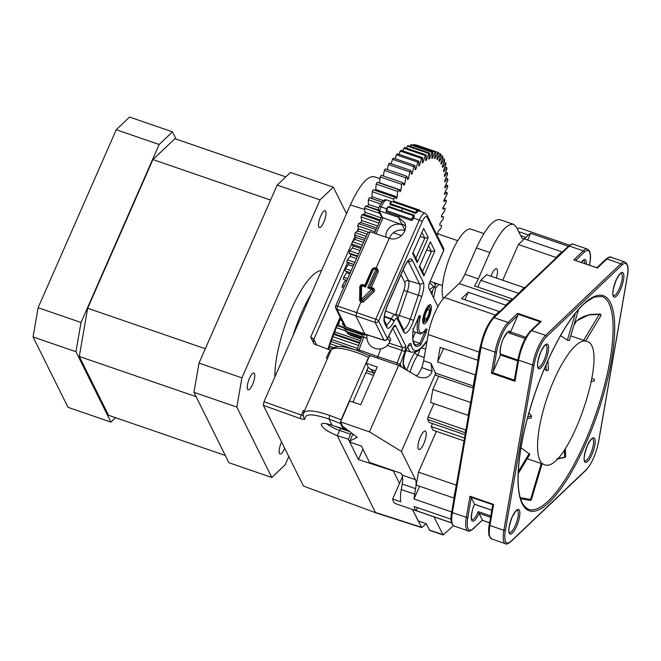<?xml version="1.0" encoding="UTF-8"?>
<svg xmlns="http://www.w3.org/2000/svg" width="661" height="661" viewBox="0 0 661 661"><rect width="100%" height="100%" fill="white"/><g stroke="black" fill="none" stroke-linecap="round" stroke-linejoin="round"><path stroke-width="0.99" d="M574.756 260.244L596.833 267.837M517.646 313.322L518.017 314.198L540.095 321.8L541.243 321.444L517.646 313.322L508.036 322.452A23.697 6.85 109 0 0 495.039 352.073L491.379 373.159L514.977 381.281L514.481 380.158L492.404 372.556L491.379 373.159M540.095 321.8L530.643 330.756A1.182 0.992 46.4 0 1 531.634 330.574L541.243 321.444M514.622 379.001L514.481 380.158M492.404 372.556L493.172 371.622L496.585 351.991A1.182 0.554 -170.1 0 1 495.039 352.073L481.101 347.273A1.182 0.554 -170.1 0 1 480.398 346.62A1.182 0.554 -170.1 0 1 480.497 346.455M496.585 351.991A22.515 6.511 -71 0 1 508.937 323.857L517.877 315.355L518.017 314.198M517.877 315.355L510.581 331.971A13.03 3.768 109 0 0 503.261 338.936A13.03 3.768 109 0 0 500.468 355.007L493.172 371.622M500.468 355.007A1.182 1.091 -26.4 0 0 500.484 354.957L517.703 360.881M525.85 337.284L510.556 332.02L509.218 333.07L525.148 338.556M500.063 353.924L500.484 354.957M469.988 496.287L470.756 497.146L492.842 504.748L493.585 504.409L469.988 496.287L466.327 517.373A23.697 6.85 109 0 0 468.021 530.833C468.517 531.7 470.219 531.056 473.144 528.916A1.182 0.992 46.4 0 0 473.4 528.428A22.515 6.511 -71 0 1 467.872 517.299A1.182 0.554 -170.1 0 1 466.327 517.373L452.38 512.572A1.182 0.554 -170.1 0 1 451.686 511.928A1.182 0.554 -170.1 0 1 451.785 511.763M482.233 520.232L473.4 528.428M467.872 517.299L471.276 497.667L470.756 497.146M490.776 515.927L478.2 511.597L482.34 519.926M471.276 497.667L474.548 504.236A13.03 3.768 109 0 0 471.756 520.314A13.03 3.768 109 0 0 479.076 513.349L490.536 517.282M491.776 510.185L474.548 504.236M569.212 339.961C569.485 340.605 568.873 340.679 567.378 340.175L560.586 335.598M600.271 314.305A1.182 0.735 93.9 0 0 599.858 314.058L599.858 314.058A1.182 0.735 93.9 0 0 599.296 314.396A1.182 0.678 31.1 0 1 600.485 314.933A1.182 0.678 31.1 0 1 600.791 315.851L600.791 315.851A1.182 1.182 0 0 0 599.858 314.058L589.397 314.562A1.182 0.868 -100.8 0 1 589.405 314.562A1.182 1.182 0 0 0 589.356 314.57A1.182 0.843 76.9 0 0 588.926 314.9A1.182 0.868 -100.8 0 1 589.397 314.562M576.128 321.61A1.182 0.678 31.1 0 1 576.161 321.519A1.182 0.678 31.1 0 1 576.169 321.519A1.182 0.678 31.1 0 1 576.227 321.444L576.731 320.94A1.182 0.958 -132.4 0 1 576.879 320.767A1.182 1.182 0 0 0 576.855 320.783A1.182 0.917 46.3 0 0 576.855 320.792A1.182 0.917 46.3 0 0 576.731 320.94A59.242 33.818 31.1 0 1 588.926 314.9L599.296 314.396L583.663 340.299M573.839 325.402L576.227 321.444A1.182 0.909 -135.5 0 1 576.334 321.304L576.334 321.304A1.182 0.909 -135.5 0 1 576.483 321.188M589.356 314.57L576.879 320.767A1.182 0.958 -132.4 0 1 577.078 320.635M591.364 381.571L593.561 381.257A1.182 1.182 0 0 0 594.404 379.877A1.182 1.182 0 0 0 593.091 378.943L592.512 379.017L593.091 378.943A1.182 1.124 81.9 0 1 593.545 381.265A1.182 0.463 74.5 0 0 593.561 381.257A1.182 0.463 74.5 0 0 593.586 381.248M565.651 456.272L565.651 456.272A1.182 0.909 177.7 0 1 564.618 457.214L564.659 457.486A1.182 1.182 0 0 0 565.651 456.272L565.337 448.48M564.337 449.967L564.618 457.214L557.314 458.643M531.436 499.542L530.56 499.452L530.105 500.377A1.182 1.182 0 0 0 531.436 499.542L542.053 463.824M520.579 498.733L530.097 500.377L520.571 498.691M541.235 463.543L530.56 499.452L520.265 497.675M520.984 447.745L529.849 454.33L518.199 473.631M528.94 412.844L531.593 416.141L531.056 418.041L527.371 418.562M548.151 369.102C548.374 370.548 547.738 371.028 546.25 370.524L544.457 368.607M424.436 318.668L425.031 318.875L424.172 320.825L422.743 320.833M424.172 320.825A7.403 2.14 109 0 0 424.866 321.32A7.403 2.14 109 0 0 429.072 314.983A7.403 2.14 109 0 0 429.667 307.398A7.403 2.14 109 0 0 426.023 311.116A7.403 2.14 109 0 0 423.908 319.552L422.833 319.486M425.031 318.875A5.197 1.504 109 0 0 425.353 319.197A5.197 1.504 109 0 0 428.468 314.776A5.197 1.504 109 0 0 428.741 309.373A5.197 1.504 109 0 0 426.221 312.306A5.197 1.504 109 0 0 424.849 317.974L423.908 319.552M360.46 299.714L360.6 286.172A1.182 0.421 0.6 0 1 360.584 286.097A1.182 0.421 0.6 0 1 361.567 285.692L362.228 285.065M387.933 207.215L387.387 207.537A2.074 0.603 109 0 0 386.239 210.082L386.214 211.826L386.693 210.669A2.966 0.859 -71 0 1 388.338 207.033L413.546 215.709A2.966 0.859 109 0 0 411.902 219.345L399.285 215.073L398.426 217.287L404.466 222.534C409.184 230.945 398.492 241.959 389.23 238.233L376.134 268.069L375.084 267.713L372.027 269.077L364.905 285.312L363.029 284.676L362.74 285.188M364.905 285.312L365.178 285.949M373.077 289.221L373.019 289.088A1.182 1.182 0 0 0 372.341 288.493L369.35 287.469L367.731 287.816L371.755 289.204L372.771 290.361A1.182 1.091 -26.4 0 0 372.416 288.568L361.418 299.383L362.435 300.54L372.895 290.617L362.55 300.763L361.27 301.052L356.486 312.827L355.915 316.115L364.971 334.177L384.157 340.316A2.669 2.669 0 0 0 387.346 338.986A2.669 1.115 -153 0 0 387.379 338.606L378.604 320.949L422.123 221.807A8.816 2.545 -71 0 1 427.072 217.097L443.638 250.436L428.931 284.222A2.371 0.62 -156.3 0 0 428.906 284.007L428.642 287.915L437.929 306.605M373.143 289.336L372.895 290.617L373.895 291.765C375.002 290.253 374.762 289.055 373.184 288.171L371.3 287.51L378.423 271.283L377.191 268.432L376.134 268.069L375.828 268.606M372.804 288.791L373.184 288.171M370.391 287.824L371.3 287.51M361.27 301.052L360.625 300.433M372.763 268.804L365.145 286.015L362.154 284.99A1.182 1.182 0 0 0 360.584 286.097L360.443 299.788A1.182 1.182 0 0 0 360.567 300.325A1.182 1.091 -26.4 0 1 360.46 299.863A1.182 0.421 0.6 0 1 360.443 299.788A1.182 0.421 0.6 0 1 361.418 299.383L361.567 285.692L365.583 287.081L365.178 286.073M360.675 300.54L360.567 300.325A1.182 1.091 -26.4 0 0 362.435 300.54L363.55 301.912L373.895 291.765M411.902 219.345L413.051 219.312A2.074 0.603 -71 0 1 414.199 216.767A11.592 3.346 109 0 0 413.596 218.064L411.737 220.609L411.853 219.617L412.695 219.535M389.23 238.233L370.218 231.788A2.669 0.702 -156.3 0 0 369.995 231.722L367.648 233.093L335.672 305.936A2.669 2.669 0 0 0 335.73 308.191A2.669 2.454 -26.4 0 0 337.044 309.348A2.669 0.826 -70.3 0 1 337.614 306.06L370.218 231.788M375.084 267.713L374.779 268.242M377.092 269.498L377.043 269.382A1.182 1.182 0 0 0 376.365 268.787L375.77 269.498L377.051 270.275A1.182 1.091 -26.4 0 0 376.44 268.862L374.217 268.052A1.182 1.182 0 0 0 372.746 268.697L374.291 268.126M376.613 269.143L377.167 270.506L369.673 287.576M376.811 269.06L377.191 268.432M425.287 310.744A10.13 2.925 109 0 0 423.057 323.105A10.13 2.925 109 0 0 429.815 315.239A10.13 2.925 109 0 0 429.336 304.878A10.13 2.925 109 0 0 425.287 310.744M428.601 305.432A8.924 2.578 -71 0 1 428.865 305.473A8.924 2.578 -71 0 1 429.757 307.489M424.998 321.304A8.924 2.578 -71 0 1 423.057 322.353A8.924 2.578 -71 0 1 422.825 322.213M393.923 201.721A2.966 0.859 -71 0 1 394.187 201.514A2.966 0.859 -71 0 1 394.477 201.465L419.677 210.14A2.966 0.859 109 0 0 419.124 210.396L393.923 201.721L393.353 202.018M419.909 211.346A2.074 0.603 -71 0 1 420.33 211.413L419.875 210.355A2.966 0.859 109 0 0 419.677 210.14M390.577 203.431A2.966 0.859 -71 0 1 391.799 201.63A2.966 0.859 -71 0 1 392.089 201.58L417.298 210.256A2.966 0.859 109 0 0 415.786 212.107L415.587 212.611L389.94 203.439A2.074 0.603 109 0 1 390.8 202.183L391.799 201.63M390.064 203.861L389.94 203.439M427.072 217.097A2.669 2.454 -26.4 0 0 427.047 215.081L425.04 213.222L418.9 210.661L417.496 210.471L417.95 211.528A11.592 3.346 109 0 0 416.752 212.668A2.074 0.603 -71 0 1 417.95 211.528L417.496 210.479A2.966 0.859 109 0 0 417.496 210.471A2.966 0.859 109 0 0 417.298 210.256M388.511 206.901L387.387 207.537L388.808 206.43L388.544 206.885L388.808 206.43L401.367 210.867L401.045 211.28M399.285 215.073L386.33 210.462M406.408 206.182L410.498 207.918M415.786 212.107L416.752 212.668L415.323 213.338L415.587 212.611L416.141 212.834M403.078 208.025L402.764 208.628L415.323 213.338M414.075 216.155L414.183 215.164L414.199 216.767L413.546 215.709M401.673 204.877L406.135 206.331A11.848 3.421 109 0 0 406.077 206.306A11.848 3.421 109 0 0 406.044 206.298A11.848 3.421 109 0 0 405.639 206.249M389.949 204.604L402.764 208.628A11.848 3.421 109 0 0 401.367 210.867L414.183 215.164M379.406 210.851L381.133 206.926A2.669 0.702 -156.3 0 0 379.199 206.802L378.1 209.297L379.183 210.776A2.669 0.702 23.7 0 1 379.406 210.851L398.426 217.287L401.739 223.955A11.848 10.906 153.6 0 1 405.49 226.161M389.387 238.282A11.848 10.906 153.6 0 1 404.953 230.59M401.582 235.647L393.295 232.796M419.76 266.077L423.511 273.629L423.841 276.034L434.872 250.907L431.393 251.436L426.874 249.875M413.133 252.742L416.884 260.294L417.215 262.698L428.245 237.572L424.767 238.1L420.247 236.539M404.986 230.491L402.152 224.781L381.744 217.312L378.117 210.008M412.662 253.543L423.693 228.417L412.662 253.543L417.215 262.698M419.289 266.879L430.319 241.752L419.289 266.879L423.841 276.034M358.65 350.933A2.669 0.818 -70.2 0 1 358.989 349.859L357.18 349.438A2.669 2.669 0 0 0 357.006 350.347M362.996 333.45A2.669 2.454 -26.4 0 0 364.17 334.359L363.872 333.772M380.827 348.826L377.877 356.643L358.989 349.859L363.765 337.226L361.955 336.804L362.765 332.962M401.566 367.144L400.161 364.318L397.154 362.996A2.669 0.719 108.2 0 0 396.716 364.69M399.021 365.583A2.669 2.454 -26.4 0 0 400.161 364.318L404.937 351.685L401.929 350.355L397.154 362.996L377.877 356.643L377.472 358.072M345.976 327.17A2.669 0.744 -69.8 0 1 345.819 327.013A2.669 2.454 153.6 0 1 344.505 325.856A2.669 2.669 0 0 0 345.976 327.17L364.971 334.177M392.791 328.294L402.326 347.496A2.669 2.454 -26.4 0 0 405.73 345.959L395.6 325.559A2.669 2.454 153.6 0 1 393.394 327.203M393.353 326.939L392.94 327.996A2.669 1.115 -153 0 0 392.981 327.616L387.379 338.606A2.669 2.454 153.6 0 1 383.975 340.142A2.669 0.793 107.7 0 0 384.157 340.316M387.503 338.68A11.848 3.107 23.7 0 1 389.593 341.927L390.767 339.267L388.8 336.135M420.892 344.645L426.147 332.673A2.966 0.859 109 0 0 426.882 329.418A2.966 0.859 109 0 0 425.816 329.36A19.549 5.652 -71 0 1 420.099 317.85A2.966 0.859 109 0 0 420.008 315.586A2.966 0.859 109 0 0 418.529 317.354L413.274 329.318A33.769 9.758 109 0 0 420.892 344.645L419.826 343.373A32.587 9.419 -71 0 1 415.372 344.728C412.77 342.762 412.092 337.614 413.356 329.277L418.454 317.52M413.274 329.318L412.621 328.881L413.274 329.318M413.241 341.101L419.826 343.373L424.866 331.888L424.048 331.607M402.152 224.781A11.848 10.906 -26.4 0 0 385.941 237.117M415.463 332.227L412.861 338.151M389.593 341.927L389.593 341.927A11.848 11.848 0 0 1 367.119 334.863M438.887 234.209A38.288 11.063 109 0 0 437.665 233.465A38.288 11.063 109 0 0 437.632 233.449A94.052 27.184 109 0 0 438.169 231.35A38.288 11.063 109 0 0 441.077 227.971A100.712 29.109 -71 0 0 441.614 225.748A38.288 11.063 109 0 0 440.763 225.302A38.288 11.063 109 0 0 439.672 225.128A94.052 27.184 109 0 0 440.135 223.071A38.288 11.063 109 0 0 443.101 219.155A100.712 29.109 -71 0 0 443.548 216.99A38.288 11.063 109 0 0 441.399 217.006A94.052 27.184 109 0 0 441.779 215.015A38.288 11.063 109 0 0 444.77 210.595A100.712 29.109 -71 0 0 445.134 208.504A38.288 11.063 109 0 0 442.796 209.165A94.052 27.184 109 0 0 443.093 207.248A38.288 11.063 109 0 0 446.092 202.373A100.712 29.109 -71 0 0 446.357 200.382A38.288 11.063 109 0 0 443.853 201.663A94.052 27.184 109 0 0 444.06 199.853A38.288 11.063 109 0 0 447.034 194.557A100.712 29.109 -71 0 0 447.208 192.681A38.288 11.063 109 0 0 444.556 194.582A94.052 27.184 109 0 0 444.671 192.888A38.288 11.063 109 0 0 447.596 187.228A100.712 29.109 -71 0 0 447.671 185.477A38.288 11.063 109 0 0 444.903 187.988A94.052 27.184 109 0 0 444.927 186.419A38.288 11.063 109 0 0 447.77 180.445A100.712 29.109 -71 0 0 447.753 178.834A38.288 11.063 109 0 0 444.886 181.924A94.052 27.184 109 0 0 444.82 180.503A38.288 11.063 109 0 0 447.555 174.264A100.712 29.109 -71 0 0 447.439 172.818A38.288 11.063 109 0 0 444.506 176.462A94.052 27.184 109 0 0 444.349 175.19A38.288 11.063 109 0 0 446.96 168.745A100.712 29.109 -71 0 0 446.753 167.481A38.288 11.063 109 0 0 443.771 171.637A94.052 27.184 109 0 0 443.531 170.538A38.288 11.063 109 0 0 445.977 163.945A100.712 29.109 -71 0 0 445.679 162.862A38.288 11.063 109 0 0 442.68 167.506A94.052 27.184 109 0 0 442.349 166.58A38.288 11.063 109 0 0 444.63 159.904A100.712 29.109 -71 0 0 444.233 159.02A38.288 11.063 109 0 0 441.251 164.093A94.052 27.184 109 0 0 440.837 163.358A38.288 11.063 109 0 0 442.92 156.657A100.712 29.109 -71 0 0 442.44 155.971A38.288 11.063 109 0 0 439.491 161.441A94.052 27.184 109 0 0 439.003 160.904A38.288 11.063 109 0 0 440.87 154.228A100.712 29.109 -71 0 0 440.309 153.757A38.288 11.063 109 0 0 437.417 159.574A94.052 27.184 109 0 0 436.855 159.227A38.288 11.063 109 0 0 438.491 152.65A100.712 29.109 -71 0 0 437.846 152.394A38.288 11.063 109 0 0 435.054 158.5A94.052 27.184 109 0 0 434.417 158.351A38.288 11.063 109 0 0 435.814 151.931L414.356 144.544A100.712 29.109 -71 0 0 413.646 144.503L435.095 151.89A38.288 11.063 109 0 0 432.418 158.227A94.052 27.184 109 0 0 431.716 158.285A38.288 11.063 109 0 0 432.848 152.08L411.398 144.693A100.712 29.109 -71 0 0 410.621 144.866L432.071 152.245A38.288 11.063 109 0 0 429.534 158.772A94.052 27.184 109 0 0 428.774 159.028A38.288 11.063 109 0 0 429.633 153.088L408.184 145.701A100.712 29.109 -71 0 0 407.35 146.089L428.799 153.476A38.288 11.063 109 0 0 426.428 160.111A94.052 27.184 109 0 0 425.618 160.573A38.288 11.063 109 0 0 426.205 154.955L404.747 147.568A100.712 29.109 -71 0 0 403.863 148.171L425.312 155.55A38.288 11.063 109 0 0 423.123 162.251A94.052 27.184 109 0 0 422.272 162.903A38.288 11.063 109 0 0 422.569 157.657L401.12 150.278A100.712 29.109 -71 0 0 400.186 151.08L421.635 158.466A38.288 11.063 109 0 0 419.652 165.159A94.052 27.184 109 0 0 418.768 166.01A38.288 11.063 109 0 0 418.785 161.177L397.335 153.798A100.712 29.109 -71 0 0 396.369 154.798L417.818 162.185A38.288 11.063 109 0 0 416.058 168.819A94.052 27.184 109 0 0 415.141 169.844A38.288 11.063 109 0 0 414.868 165.481L393.419 158.103A100.712 29.109 -71 0 0 392.427 159.293L413.877 166.679A38.288 11.063 109 0 0 412.357 173.19A94.052 27.184 109 0 0 411.415 174.388A38.288 11.063 109 0 0 410.869 170.53L389.42 163.143A100.712 29.109 -71 0 0 388.404 164.515L409.853 171.901A38.288 11.063 109 0 0 408.589 178.23A94.052 27.184 109 0 0 407.639 179.594A38.288 11.063 109 0 0 406.812 176.272L385.363 168.886A100.712 29.109 -71 0 0 384.338 170.431L405.796 177.809A38.288 11.063 109 0 0 404.788 183.907A94.052 27.184 109 0 0 403.838 185.411A38.288 11.063 109 0 0 402.739 182.659L381.29 175.281A100.712 29.109 -71 0 0 380.273 176.966L401.723 184.353A38.288 11.063 109 0 0 400.987 190.153A94.052 27.184 109 0 0 400.045 191.797A38.288 11.063 109 0 0 398.682 189.641L377.233 182.254A100.712 29.109 -71 0 0 376.225 184.089L397.682 191.467A38.288 11.063 109 0 0 397.228 196.92A94.052 27.184 109 0 0 396.294 198.688A38.288 11.063 109 0 0 394.691 197.143L373.234 189.757A100.712 29.109 -71 0 0 372.25 191.707L393.7 199.093A38.288 11.063 109 0 0 393.543 201.861M441.54 216.296L443.548 216.99M443.01 207.777L445.134 208.504M444.192 199.63L446.357 200.382M445.175 191.979L447.208 192.681M445.737 184.807L447.671 185.477M445.886 178.197L447.753 178.834M445.621 172.191L447.439 172.818M444.944 166.861L446.753 167.481M443.878 162.242L445.679 162.862M442.424 158.392L444.233 159.02M440.59 155.335L442.44 155.971M438.392 153.096L440.309 153.757M434.442 158.285L435.054 158.5M416.298 145.213A38.288 11.063 -71 0 1 416.397 145.007L437.846 152.394M431.782 158.004L432.418 158.227M413.265 145.337A38.288 11.063 -71 0 1 413.646 144.503M428.865 158.541L429.534 158.772M410.01 146.329A38.288 11.063 -71 0 1 410.621 144.866M425.717 159.871L426.428 160.111M406.556 148.188A38.288 11.063 -71 0 1 407.35 146.089M422.354 161.986L423.123 162.251M402.921 150.898A38.288 11.063 -71 0 1 403.863 148.171M418.818 164.87L419.652 165.159M399.145 154.418A38.288 11.063 -71 0 1 400.186 151.08M415.116 168.497L416.058 168.819M395.27 158.739A38.288 11.063 -71 0 1 396.369 154.798M411.274 172.818L412.357 173.19M391.329 163.804A38.288 11.063 -71 0 1 392.427 159.293M407.292 177.784L408.589 178.23M387.354 169.58A38.288 11.063 -71 0 1 388.404 164.515M403.103 183.32L404.788 183.907M383.405 176.008A38.288 11.063 -71 0 1 384.338 170.431M379.397 183.006A94.052 27.184 -71 0 1 379.538 182.767L400.987 190.153M379.538 182.767A38.288 11.063 -71 0 1 380.273 176.966M375.283 190.467A94.052 27.184 -71 0 1 375.779 189.533L397.228 196.92M375.779 189.533A38.288 11.063 -71 0 1 376.225 184.089M371.317 198.341A94.052 27.184 -71 0 1 372.085 196.763L383.463 200.68M381.975 202.068L369.334 197.722A38.288 11.063 -71 0 1 369.92 197.862L382.017 202.026M372.085 196.763A38.288 11.063 -71 0 1 372.25 191.707M367.623 206.323A94.052 27.184 -71 0 1 368.491 204.381L378.712 207.901M378.34 210.462L365.558 206.058A38.288 11.063 -71 0 1 367.26 206.191L378.075 209.917M368.491 204.381A38.288 11.063 -71 0 1 368.375 199.771L380.629 203.985M379.827 220.873L361.947 214.718A38.288 11.063 -71 0 1 364.203 214.362A94.052 27.184 -71 0 1 365.037 212.33L381.149 217.874M364.203 214.362L380.265 219.89M365.037 212.33A38.288 11.063 -71 0 1 364.641 208.198L379.811 213.42M375.993 229.607L358.535 223.6A38.288 11.063 -71 0 1 360.964 222.608A94.052 27.184 -71 0 1 361.757 220.526L377.588 225.979M360.964 222.608L376.696 228.02M361.757 220.526A38.288 11.063 -71 0 1 361.071 216.915L378.877 223.046M366.211 236.374L355.337 232.631A38.288 11.063 -71 0 1 357.932 231.02A94.052 27.184 -71 0 1 358.667 228.904L368.251 232.201M357.932 231.02L367.169 234.201M358.667 228.904A38.288 11.063 -71 0 1 357.708 225.847L375.027 231.804M362.352 245.165L352.404 241.736A38.288 11.063 -71 0 1 355.122 239.505A94.052 27.184 -71 0 1 355.8 237.382L364.459 240.364M355.122 239.505L363.558 242.413M355.8 237.382A38.288 11.063 -71 0 1 354.585 234.903L365.244 238.58M358.543 253.849L349.752 250.825A38.288 11.063 -71 0 1 352.577 248.007A94.052 27.184 -71 0 1 353.189 245.884L360.873 248.528M352.577 248.007L359.989 250.552M353.189 245.884A38.288 11.063 -71 0 1 351.718 244.016L361.393 247.346M354.8 262.367L347.405 259.814A38.288 11.063 -71 0 1 350.313 256.435A94.052 27.184 -71 0 1 350.851 254.336L357.345 256.575L350.817 254.328A38.288 11.063 -71 0 1 349.132 253.089L357.601 255.997M350.313 256.435L356.477 258.558M351.173 270.63L345.381 268.63A38.288 11.063 -71 0 1 348.347 264.714A94.052 27.184 -71 0 1 348.768 262.847M348.347 264.714L353.057 266.333M353.825 264.59L347.719 262.483A38.288 11.063 -71 0 1 346.868 262.045L353.883 264.458M347.694 278.562L343.703 277.19A38.288 11.063 -71 0 1 346.703 272.77A94.052 27.184 -71 0 1 346.942 271.489M346.703 272.77L349.768 273.828M345.381 268.63A100.712 29.109 -71 0 0 344.935 270.803L350.289 272.646M344.381 286.097L342.39 285.412A38.288 11.063 -71 0 1 345.389 280.537A94.052 27.184 -71 0 1 345.472 280.008M345.389 280.537L346.637 280.966M343.703 277.19A100.712 29.109 -71 0 0 343.348 279.281L346.851 280.487M342.39 285.412A100.712 29.109 -71 0 0 342.125 287.411L343.588 287.915M343.712 324.254L342.497 323.84A38.288 11.063 -71 0 1 342.91 322.651M362.649 334.35L343.852 327.881A38.288 11.063 -71 0 1 344.505 325.848M342.497 323.84A100.712 29.109 -71 0 0 342.803 324.923L344.298 325.435M361.964 336.78L345.563 331.128A38.288 11.063 -71 0 1 346.058 329.393M336.713 325.435L343.852 327.897A100.712 29.109 -71 0 0 344.241 328.773L362.501 335.053M361.385 338.3L347.612 333.557A38.288 11.063 -71 0 1 347.893 332.45M345.563 331.128A100.712 29.109 -71 0 0 346.042 331.814L361.79 337.234M361.129 338.969L349.991 335.135A38.288 11.063 -71 0 1 350.09 334.689M347.612 333.557A100.712 29.109 -71 0 0 348.173 334.028L361.294 338.548M349.991 335.135A100.712 29.109 -71 0 0 350.636 335.4L361.121 339.01M435.095 151.89A100.712 29.109 -71 0 1 435.814 151.931M432.071 152.245A100.712 29.109 -71 0 1 432.848 152.08M428.799 153.476A100.712 29.109 -71 0 1 429.633 153.088M425.312 155.55A100.712 29.109 -71 0 1 426.205 154.955M421.635 158.466A100.712 29.109 -71 0 1 422.569 157.657M417.818 162.185A100.712 29.109 -71 0 1 418.785 161.177M413.877 166.679A100.712 29.109 -71 0 1 414.868 165.481M409.853 171.901A100.712 29.109 -71 0 1 410.869 170.53M405.796 177.809A100.712 29.109 -71 0 1 406.812 176.272M401.723 184.353A100.712 29.109 -71 0 1 402.739 182.659M397.682 191.467A100.712 29.109 -71 0 1 398.682 189.641M393.7 199.093A100.712 29.109 -71 0 1 394.691 197.143M346.868 262.045A100.712 29.109 -71 0 1 347.405 259.814M349.132 253.089A100.712 29.109 -71 0 1 349.752 250.825M351.718 244.016A100.712 29.109 -71 0 1 352.404 241.736M354.585 234.903A100.712 29.109 -71 0 1 355.337 232.631M357.708 225.847A100.712 29.109 -71 0 1 358.535 223.6M361.071 216.915A100.712 29.109 -71 0 1 361.947 214.718M364.641 208.198A100.712 29.109 -71 0 1 365.558 206.058M368.375 199.771A100.712 29.109 -71 0 1 369.334 197.722M433.913 516.836L443.118 534.972L453.421 525.718M375.514 370.961L370.664 369.292L368.392 367.566L366.244 363.244L369.697 355.395L398.657 365.359L418.52 377.051C425.701 378.976 430.22 377.018 432.087 371.168L431.013 363.286L435.607 373.564A17.773 5.139 -71 0 1 435.31 375.051L472.846 387.974A17.773 5.139 109 0 0 473.226 386.041L435.368 373.011M518.695 231.656L528.412 235.002L525.883 237.415A17.773 5.139 109 0 1 522.785 238.72A17.773 5.139 109 0 1 521.686 237.63L516.481 227.244L513.514 224.302L500.113 219.692C493.428 218.849 485.546 228.268 476.457 247.933L464.906 274.249A17.773 5.139 -71 0 1 459.131 283.536L444.432 297.516A29.621 8.56 109 0 0 428.179 334.532L423.627 360.741A11.848 3.421 -71 0 1 421.701 367.59A11.254 3.255 -71 0 1 416.058 375.985M398.657 365.359L369.458 431.864L340.506 421.892L342.646 426.213L357.295 437.351L349.958 440.92L350.677 442.366L361.402 446.059L369.54 462.444L401.186 473.334L402.045 475.069A17.773 5.139 -71 0 1 402.21 484.059L401.26 489.504A29.621 8.56 109 0 0 400.715 501.773L392.675 499.005A29.621 8.56 109 0 0 395.336 503.558L451.562 522.909M369.458 431.864L401.417 451.446L415.455 479.679L402.045 475.069M483.869 233.581L471.078 229.177A38.512 11.13 109 0 0 450.265 255.914A38.512 11.13 109 0 0 443.234 298.755M569.592 245.223L520.157 228.21A29.621 8.56 109 0 0 517.208 228.706M528.412 235.002A29.621 8.56 -71 0 1 530.634 233.308L568.179 246.231A29.621 8.56 -71 0 1 568.625 246.008M370.664 369.292L374.44 373.399M366.244 363.244L377.241 367.029L360.691 404.739L349.694 400.954L340.506 421.892M417.512 507.665L416.199 510.647A29.621 8.56 -71 0 1 414.141 506.508L451.05 519.207M451.529 522.81L416.199 510.647M443.531 348.496L437.623 361.947L440.168 347.339L477.705 360.262L478.242 359.03M498.642 312.562L499.105 311.505L461.568 298.582L468.219 292.253L464.931 299.739M475.705 373.639L475.168 374.87L437.623 361.947M468.219 292.253L505.764 305.175L505.293 306.233M435.607 373.564L401.417 451.446M419.603 486.248L414.017 498.981A29.621 8.56 -71 0 1 414.67 494.122L415.612 488.669A17.773 5.139 109 0 0 415.455 479.679M530.634 233.308L527.668 240.075M513.514 224.302C506.838 223.468 498.956 232.879 489.867 252.552L478.316 278.868L464.906 274.249M459.131 283.536L510.077 301.069A17.773 5.139 109 0 0 511.986 298.822L474.441 285.899A17.773 5.139 109 0 0 478.316 278.868M561.379 252.899L561.842 251.833L524.297 238.918L518.406 244.52L502.724 280.247M456.561 483.844L453.777 498.014L416.24 485.091L418.487 472.152L436.384 431.377M433.963 403.598L428.055 417.05L427.642 419.413L429.138 422.412L465.088 434.789M496.295 278.033A9.775 2.826 109 0 0 496.576 268.779A9.775 2.826 109 0 0 496.51 268.754A9.775 2.826 109 0 0 490.974 276.199M432.501 423.569L431.195 426.552L433.013 430.22L464.022 440.895M477.812 287.056L480.77 280.322L486.661 274.712L524.198 287.634L517.844 294.302M470.921 401.186L468.137 415.364L430.592 402.442L432.839 389.503L438.673 376.216M425.882 431.641A9.775 2.826 109 0 0 425.271 431.038A9.775 2.826 109 0 0 419.421 439.358A9.775 2.826 109 0 0 418.909 449.521A9.775 2.826 109 0 0 424.296 442.473A9.775 2.826 109 0 0 425.882 431.641M518.406 244.52L555.951 257.443L555.48 258.501M561.842 251.833L555.951 257.443M499.105 311.505L495.378 315.049L444.432 297.516M510.077 301.069L505.764 305.175M431.195 426.552L464.526 438.028M427.642 419.413L465.427 432.823M466.137 428.741L465.592 429.972L428.055 417.05M470.384 402.417L432.839 389.503M480.77 280.322L518.307 293.244M472.846 387.974L473.458 386.578M511.193 300.631L511.986 298.822M468.137 415.364L468.674 414.125M523.735 288.692L524.198 287.634M456.024 485.075L418.487 472.152M451.777 511.391L451.554 511.903L414.017 498.981M453.777 498.014L454.314 496.783M465.592 429.972L465.187 432.335M451.438 513.481A29.621 8.56 -71 0 1 451.554 511.903M475.168 374.87L473.226 386.041M428.179 334.532L479.126 352.065A29.621 8.56 -71 0 1 480.762 344.736M492.321 318.627A29.621 8.56 -71 0 1 495.378 315.049M479.126 352.065L477.705 360.262M392.675 499.005L402.516 476.581M426.246 523.776L421.677 527.594L412.464 509.457L418.182 520.967L426.229 523.735L429.708 530.362L443.118 534.972M349.958 440.92L352.933 434.029M303.473 486.083L375.795 512.804L303.473 486.083L263.359 405.35L300.697 418.735A2.966 0.917 -70.3 0 1 301.333 415.083L263.995 401.698L263.359 405.35M263.995 401.698L350.363 204.943L364.698 209.512M380.017 178.61L373.936 176.669C367.252 175.958 359.394 185.386 350.363 204.943M304.547 410.737A2.966 0.777 23.7 0 1 303.374 410.44L301.333 415.083L303.085 415.472M305.754 408.035A35.545 9.32 -156.3 0 0 305.597 408.333L303.515 413.084C306.117 409.547 314.834 410.324 329.674 415.43L341.117 419.785L368.499 357.411C350.875 348.925 332.657 345.596 330.963 350.553L328.583 355.982A35.545 9.32 23.7 0 1 328.732 355.684L305.754 408.035M352.941 402.07L368.235 367.235M327.509 358.477L326.352 358.088A2.966 0.777 -156.3 0 0 327.55 358.394M331.029 350.413L313.909 343.86L310.744 337.036L313.892 339.225L347.595 262.442M368.499 357.419L370.185 355.924M314.132 344.042A5.924 5.437 154.7 0 1 313.917 343.629A5.924 5.437 154.7 0 1 313.901 343.604A5.924 5.437 154.7 0 1 313.892 339.225L316.776 345.315M303.283 416.835A2.966 2.801 -15.3 0 0 304.969 418.76C304.804 413.513 312.827 413.621 329.046 419.082L332.128 425.296C325.947 423.156 322.32 422.825 321.238 424.296C321.651 427.634 326.997 431.418 337.275 435.649L348.347 439.243L350.561 434.194A2.966 0.859 -71 0 1 351.355 432.831M348.347 439.243L358.436 459.544L362.972 449.216M329.674 415.43L329.046 419.082L340.522 423.494L341.117 419.785M340.522 423.494L343.199 428.89L332.128 425.296M343.943 427.196L343.199 428.89M326.484 423.684A14.815 3.883 -156.3 0 0 339.572 430.41L337.275 435.649L375.431 512.44L421.297 527.222M421.677 527.594L375.795 512.804M358.436 459.544L393.345 470.979L399.517 483.406M401.128 473.317L402.268 475.606M328.682 349.578L328.724 349.537A29.621 8.56 -71 0 1 329.244 347.587L328.798 346.885M330.401 342.092L331.161 341.522A29.621 8.56 -71 0 1 331.872 339.58L331.698 338.399M333.384 333.822L334.251 333.788A29.621 8.56 -71 0 1 335.069 332.012L335.234 329.071M338.292 325.98A29.621 8.56 -71 0 1 338.597 325.485L339.605 319.883A35.545 10.27 -71 0 1 340.663 318.354L340.803 318.404M331.07 350.338L328.724 349.537M332.376 348.661L329.244 347.587M329.079 346.034L333.863 347.678M338.523 346.661L329.856 343.679M353.461 349.198L331.161 341.522M357.56 348.421L331.872 339.58M332.392 336.474L358.659 345.513M359.518 343.233L333.243 334.193M359.774 342.572L334.251 333.788M360.46 340.754L335.069 332.012M335.879 327.476L345.645 330.83M344.017 327.352L338.597 325.485M339.605 319.883L341.935 320.676M433.542 297.781L435.822 287.791L439.086 284.395M429.7 282.47L433.533 286.651L434.798 286.37L435.293 284.635L433.732 282.544M436.615 283.536L435.293 284.635M434.798 286.362L435.822 287.791M430.749 292.154L432.658 290.724L431.997 294.666M432.658 290.724L434.764 286.395M433.533 286.651L429.543 289.716M457.743 240.687L439.053 234.258A23.697 6.85 109 0 0 438.507 234.151A23.697 6.85 109 0 0 436.756 234.622M247.569 389.255A8.89 2.57 -71 0 1 249.015 379.406A8.89 2.57 -71 0 1 253.915 372.994A8.89 2.57 -71 0 1 253.444 382.232A8.89 2.57 -71 0 1 248.123 389.8A8.89 2.57 -71 0 1 247.569 389.255M318.809 226.971A8.89 2.57 -71 0 1 320.255 217.13A8.89 2.57 -71 0 1 325.146 210.71A8.89 2.57 -71 0 1 324.683 219.956A8.89 2.57 -71 0 1 319.362 227.516A8.89 2.57 -71 0 1 318.809 226.971M284.66 448.224A8.89 2.57 -71 0 1 280.024 453.991A8.89 2.57 -71 0 1 279.471 453.446A8.89 2.57 -71 0 1 281.578 442.019M115.576 417.694L110.941 422.115L75.949 351.71L81.03 322.485L159.161 144.503L172.463 131.845L176.074 139.091M225.318 455.47L108.511 415.265L79.295 356.461L87.665 308.241L152.931 159.574L174.892 138.686L285.808 176.867M159.161 144.503L116.253 129.73L129.564 117.08L172.463 131.845M116.253 129.73L38.123 307.72L81.03 322.485M38.123 307.72L33.05 336.945L75.949 351.71M33.05 336.945L68.033 407.341L110.941 422.115M346.513 213.71L333.351 187.22L320.04 199.878L241.909 377.861L236.836 407.085L271.82 477.49L285.131 464.832L288.783 456.511M274.902 376.853A65.166 18.838 -71 0 1 291.27 309.579A65.166 18.838 -71 0 1 321.618 270.432M271.82 477.49L228.921 462.725L193.937 392.32L199.011 363.096L277.141 185.105L290.452 172.455L333.351 187.22M236.836 407.085L193.937 392.32M241.909 377.861L199.011 363.096M320.04 199.878L277.141 185.105M311.348 293.831A65.166 18.838 109 0 0 293.096 335.408M196.094 396.666L79.295 356.461M205.315 348.735L87.665 308.241M270.572 200.068L152.931 159.574M546.697 351.569A11.848 3.421 -71 0 1 538.145 367.252C538.831 367.731 534.997 367.26 541.119 351.28C547.391 340.597 545.267 346.463 545.862 344.844A11.848 3.421 -71 0 1 546.697 351.569M500.493 354.18C499.939 356.279 499.592 345.67 503.649 338.201C507.4 332.334 508.962 330.244 508.326 331.921A11.848 3.421 -71 0 1 509.218 333.07M500.418 354.023L517.86 360.022L500.427 354.048M548.242 351.487A13.03 3.768 109 0 0 542.185 349.033A13.03 3.768 109 0 0 538.765 368.714A13.03 3.768 109 0 0 548.242 351.487M598.569 441.614A22.515 6.511 -71 0 1 586.216 469.748L510.936 541.342A22.515 6.511 -71 0 1 505.409 530.221L534.121 364.913A22.515 6.511 -71 0 1 546.473 336.78L621.753 265.185A22.515 6.511 -71 0 1 627.281 276.306L598.569 441.614A1.182 0.554 -170.1 0 0 598.659 441.449L627.38 276.141A1.182 0.554 -170.1 0 1 627.281 276.306M623.521 279.892A13.03 3.768 109 0 0 617.465 277.43A13.03 3.768 109 0 0 614.044 297.111A13.03 3.768 109 0 0 623.521 279.892M594.801 445.192A13.03 3.768 109 0 0 588.753 442.738A13.03 3.768 109 0 0 585.332 462.419A13.03 3.768 109 0 0 594.801 445.192M611.516 360.303A113.75 32.876 109 0 0 558.685 338.845A113.75 32.876 109 0 0 528.841 510.639A113.75 32.876 109 0 0 611.516 360.303M519.521 516.795A13.03 3.768 109 0 0 513.473 514.332A13.03 3.768 109 0 0 510.052 534.022A13.03 3.768 109 0 0 519.521 516.795M621.976 279.967A11.848 3.421 -71 0 1 613.425 295.649L613.425 295.649C614.11 296.136 610.277 295.665 616.399 279.677C622.67 269.002 620.547 274.86 621.142 273.241A11.848 3.421 -71 0 1 621.976 279.967M581.308 262.45L583.589 260.318A11.848 3.421 -71 0 1 584.77 263.64M517.984 516.869A11.848 3.421 -71 0 1 509.433 532.551L509.433 532.559C510.118 533.039 506.285 532.568 512.407 516.588C518.678 505.905 516.555 511.771 517.15 510.143A11.848 3.421 -71 0 1 517.984 516.869M478.2 511.597A11.848 3.421 -71 0 1 471.888 519.637L471.896 519.637C470.963 520.868 471.5 509.317 474.573 504.31L491.767 510.234M593.264 445.274A11.848 3.421 -71 0 1 584.712 460.957L584.712 460.957C585.398 461.444 581.564 460.965 587.687 444.985C593.958 434.31 591.835 440.168 592.43 438.549A11.848 3.421 -71 0 1 593.264 445.274M586.315 264.169A13.03 3.768 109 0 0 581.209 262.417M611.037 257.236C610.409 256.418 608.698 257.055 605.922 259.153A1.182 0.992 46.4 0 1 606.914 258.98A23.697 6.85 -71 0 1 611.037 257.236L624.984 262.037A23.697 6.85 109 0 0 620.861 263.78A1.182 0.992 46.4 0 1 621.753 265.185M597.313 268.118L606.914 258.98L620.861 263.78L545.581 335.375A1.182 0.992 46.4 0 1 546.473 336.78M575.574 260.475L584.217 252.262A1.182 0.992 -133.6 0 0 583.316 250.858L573.715 259.996M584.217 252.262A22.515 6.511 -71 0 1 589.744 263.384A1.182 0.554 9.9 0 0 589.835 263.218C591.298 255.6 590.496 250.891 587.447 249.114A23.697 6.85 109 0 0 583.316 250.858L569.377 246.057A23.697 6.85 -71 0 1 573.5 244.314L587.447 249.114M589.744 263.384L589.422 265.243M454.082 526.032A23.697 6.85 -71 0 1 452.38 512.572L481.101 347.273A23.697 6.85 -71 0 1 494.098 317.66A1.182 0.992 -133.6 0 0 493.098 317.834C487.264 324.369 483.026 333.962 480.398 346.62L451.686 511.928C450.232 519.546 451.025 524.256 454.082 526.032L468.021 530.833M508.937 323.857A1.182 0.992 -133.6 0 0 508.036 322.452L494.098 317.66L569.377 246.057A1.182 0.992 -133.6 0 0 568.377 246.231C571.162 244.132 572.864 243.496 573.5 244.314M489.322 524.677A1.182 0.554 9.9 0 0 489.223 524.851A1.182 0.554 9.9 0 0 489.925 525.495L493.585 504.409M492.693 504.88L489.223 524.851C488.479 527.833 488.429 531.461 489.074 535.732L491.619 538.955A23.697 6.85 -71 0 1 489.925 525.495L503.864 530.296A1.182 0.554 9.9 0 0 505.409 530.221M514.977 381.281L518.637 360.187L532.584 364.988L503.864 530.296A23.697 6.85 109 0 0 505.566 543.755C506.194 544.573 507.904 543.937 510.68 541.838A1.182 0.992 -133.6 0 0 510.936 541.342M586.216 469.748A1.182 0.992 46.4 0 1 585.96 470.235C591.802 463.7 596.032 454.107 598.659 441.449A1.182 0.554 -170.1 0 0 598.626 441.259M518.034 359.377A1.182 0.554 9.9 0 0 517.943 359.543A1.182 0.554 9.9 0 0 518.637 360.187A23.697 6.85 -71 0 1 531.634 330.574L545.581 335.375A23.697 6.85 109 0 0 532.584 364.988A1.182 0.554 9.9 0 0 534.121 364.913M489.586 522.76L482.266 520.24M601.907 296.459A112.568 32.538 -71 0 1 609.971 360.385A112.568 32.538 -71 0 1 528.635 509.334C520.719 505.673 517.266 493.123 518.282 471.681C519.703 447.142 525.9 419.281 536.881 388.09C550.489 349.661 570.146 315.322 585.679 302.441L594.099 297.053L601.907 296.459M575.334 313.397L567.378 340.175M593.091 378.943L592.512 379.017M529.246 453.52L518.282 471.681M531.593 416.141L527.883 416.661M546.027 364.93L546.25 370.524M576.342 344.984A65.166 18.838 109 0 0 550.101 389.511A65.166 18.838 109 0 0 544.061 464.518C567.155 476.118 611.822 346.339 586.481 341.274A65.166 18.838 109 0 0 576.342 344.984M363.029 284.676C361.212 284.387 360.129 285.131 359.782 286.907L359.625 300.565L361.013 302.515L363.55 301.912M360.575 286.717A1.182 0.43 0.7 0 1 359.782 286.907M360.542 300.268A1.182 0.43 0.7 0 1 359.625 300.565M413.596 218.064L419.289 220.055L375.77 319.197L337.614 306.06A2.669 0.702 -156.3 0 0 335.672 305.936M386.214 211.826L411.737 220.609M372.523 269.201L372.027 269.077M367.731 287.816L375.77 269.498L373.63 268.754L365.583 287.081M378.423 271.283L377.051 270.275L369.491 287.51M395.6 325.559C395.03 324.766 394.154 325.452 392.981 327.616M404.937 351.685L405.73 345.959M428.245 237.572L423.693 228.417M412.175 259.872A14.707 4.255 109 0 0 403.912 267.73L387.66 304.771A14.707 4.255 109 0 0 384.504 322.907L386.685 327.286A14.707 4.255 109 0 0 393.915 321.61L394.179 321.081A6.023 1.743 -71 0 1 397.145 318.759L403.838 332.235A14.707 4.255 109 0 0 413.662 320.337L421.735 296.417A14.707 4.255 109 0 0 423.329 282.321L412.175 259.872A2.966 2.727 -26.4 0 1 408.44 261.599L419.595 284.04A11.749 3.396 -71 0 1 418.322 295.302L410.241 319.23L395.799 314.322A8.37 2.421 -71 0 1 395.592 314.9M427.064 340.952A15.046 4.346 109 0 0 425.18 343.067A38.272 11.063 -71 0 1 411.117 344.406A6.189 1.793 109 0 0 407.878 346.24A15.046 4.346 109 0 0 403.648 366.921L404.722 369.078M434.872 250.907L430.319 241.752M386.239 210.082L386.693 210.669M419.124 210.396L419.702 211.272M418.9 210.661L419.248 211.107M425.04 213.222A11.485 3.322 109 0 0 419.289 220.055A2.669 0.702 -156.3 0 1 422.123 221.807M386.627 208.785L381.133 206.926A11.485 3.322 -71 0 1 386.842 200.076L391.742 201.663M428.849 284.304A2.371 0.62 -156.3 0 0 428.931 284.222L443.663 250.651A2.371 0.62 -156.3 0 0 443.638 250.436A2.669 2.454 153.6 0 0 443.614 248.42L443.663 250.651M428.634 245.875L431.393 251.436L422.528 271.638M422.007 232.54L424.767 238.1L415.901 258.302M375.993 233.746L382.843 218.138L379.183 210.776M398.062 318.428A11.328 3.272 109 0 0 399.211 315.437L407.292 291.518L403.871 290.402L395.799 314.322M421.735 296.417L407.292 291.518A11.328 3.272 109 0 0 408.515 280.661A2.966 2.727 -26.4 0 0 404.78 282.387A8.37 2.421 -71 0 1 403.871 290.402M423.329 282.321A2.966 2.727 153.6 0 1 419.595 284.04L408.515 280.661L403.136 269.837M400.987 274.745L404.78 282.387M413.662 320.337L410.241 319.23A11.749 3.396 -71 0 1 403.565 329.509M397.145 318.759A2.966 2.727 -26.4 0 0 397.112 316.512L395.171 314.702A8.99 2.594 109 0 0 391.287 318.718L384.421 316.239M394.179 321.081A2.966 1.239 -153 0 0 391.287 318.718L391.015 319.246L384.355 316.834M393.915 321.61A2.966 1.239 -153 0 0 391.015 319.246A11.749 3.396 -71 0 1 386.412 324.559M409.936 372.275A23.598 6.817 -71 0 1 417.694 355.106A2.966 1.917 33.8 0 1 415.166 352.222M415.075 352.247A26.556 7.676 109 0 0 406.779 370.342M424.188 357.518L417.694 355.106A4.842 1.396 109 0 0 419.752 349.595M426.783 342.596L426.114 342.39M425.626 349.223L421.487 347.95M403.912 267.73A2.966 0.777 23.7 0 1 403.945 267.994C407.895 260.054 407.82 261.88 408.572 260.864L407.672 260.864M408.159 261.178A11.749 3.396 -71 0 1 408.44 261.599L407.895 261.434M387.66 304.771A2.966 0.777 23.7 0 1 387.685 305.035L403.945 267.994M384.504 322.907A2.966 2.727 -26.4 0 0 384.479 320.668C383.826 317.14 384.892 311.926 387.685 305.035M386.685 327.286A2.966 2.727 -26.4 0 0 386.652 325.047L384.479 320.668M403.838 332.235A2.966 2.727 -26.4 0 0 403.813 329.996L397.112 316.512M407.878 346.24A2.669 1.099 -153.2 0 1 407.837 346.612C403.673 353.809 402.731 365.905 403.623 364.905A2.669 2.454 153.6 0 1 403.648 366.921M408.275 345.819A2.669 2.247 -9.1 0 0 411.117 344.406M408.473 345.166L407.837 346.612A40.941 11.832 109 0 0 411.514 352.23L416.909 351.536C420.528 349.148 423.205 346.571 424.924 343.803A2.669 1.859 -144 0 0 425.18 343.067M366.962 338.366L363.765 337.226L364.17 334.359L367.029 335.391M388.999 343.1L402.326 347.496L401.929 350.355L387.172 345.496M383.975 340.142L364.806 334.012L345.819 327.013L337.044 309.348L375.2 322.485A2.669 2.454 -26.4 0 0 378.604 320.949A2.669 0.702 -156.3 0 0 375.77 319.197A2.669 0.719 108.3 0 0 375.2 322.485L383.975 340.142M367.665 370.978L367.095 369.83M426.147 332.673L424.866 331.888A1.776 0.512 -71 0 0 425.312 330.186M425.816 329.36A1.182 0.851 37.1 0 1 425.692 329.699L425.139 329.591M420.099 317.85L418.603 317.693A20.739 5.99 109 0 0 419.231 333.524C420.107 334.763 422.263 333.491 425.692 329.699M418.529 317.354L419.256 316.28L418.553 316.338M418.71 317.098A1.776 0.512 -71 0 1 418.603 317.693L418.463 317.644M432.087 371.168L421.701 367.59M431.013 363.286L423.627 360.741M525.883 237.415L520.678 235.622M402.21 484.059L415.612 488.669M414.67 494.122L401.26 489.504M429.336 529.998L442.746 534.609M476.457 247.933L489.867 252.552M343.356 429.443A2.966 0.859 109 0 0 343.67 428.799A25.176 6.602 23.7 0 1 343.299 428.675M348.025 430.294L343.67 428.799L344.265 427.444M365.864 372.63L373.556 375.423M329.889 352.999A2.966 0.777 23.7 0 1 328.715 352.701L326.352 358.088M330.649 350.289L328.715 352.701M340.184 317.156A82.939 23.97 109 0 0 327.897 349.297M350.561 434.194L339.572 430.41A2.966 0.859 -71 0 1 341.051 428.65L335.218 426.295M300.697 418.735C303.589 419.694 305.01 419.702 304.969 418.76M358.436 228.392L357.105 231.416M355.048 236.117L352.71 241.439M352.007 243.025L310.744 337.036M350.173 256.575L350.421 256.014M596.999 267.845L574.442 260.087M605.922 259.153L596.833 267.796M589.835 263.218L589.48 265.259M493.098 317.834L568.377 246.231M627.38 276.141C628.834 268.515 628.033 263.813 624.984 262.037M510.68 541.838L585.96 470.235M514.473 379.505L517.943 359.543C520.571 346.885 524.801 337.292 530.643 330.756M489.578 522.81L482.224 520.273M482.332 520.174L473.144 528.916M491.619 538.955L505.566 543.755M578.54 309.563L569.41 340.291M600.791 315.851L585.629 340.977M576.855 320.792L576.334 321.304A1.182 1.182 0 0 0 576.169 321.519M576.161 321.519L573.847 325.352M556.967 458.99L564.659 457.486M548.333 369.623L547.969 360.534M527.205 458.709L544.061 464.518M570.732 335.854L586.481 341.274M429.667 307.398L428.031 306.051M424.866 321.32L422.751 321.378M393.295 202.002L394.187 201.514M410.522 207.926L401.541 204.836M395.171 314.702L385.545 310.992M403.623 364.905L406.127 369.937M424.924 343.803L426.775 341.877L426.105 341.853M411.514 352.23L406.085 350.586M374.415 233.209L381.554 216.94M392.94 327.996L387.346 338.986M427.047 215.081L443.614 248.42M344.505 325.856L335.73 308.191M379.199 206.802C382.066 201.035 384.619 198.787 386.842 200.076M357.18 349.438L361.955 336.804M419.231 333.524L413.092 331.409M439.714 224.947L440.763 225.302M370.003 355.725L355.56 349.859L346.802 347.488C338.151 345.596 332.871 346.62 330.963 350.57M328.013 349.339L340.266 317.321M341.051 428.65L349.818 431.666M366.739 370.639L374.423 373.44M303.316 416.951L303.515 413.142M436.376 233.854L438.507 234.151M430.195 281.33L442.49 285.56"/></g></svg>
